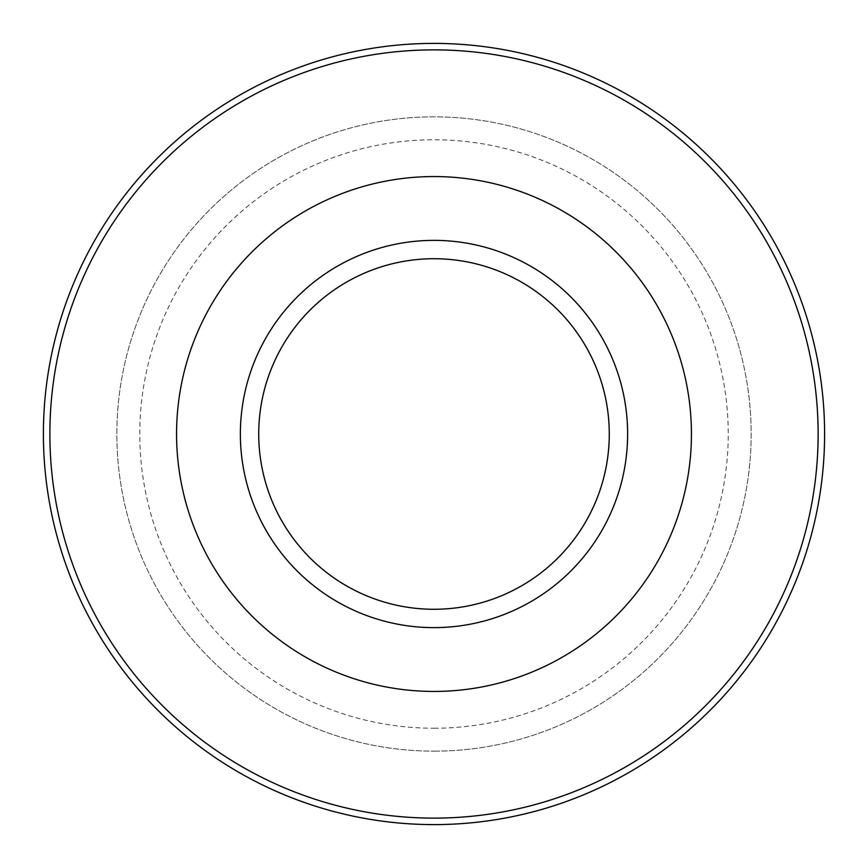 <?xml version="1.0" encoding="UTF-8"?>
<svg xmlns="http://www.w3.org/2000/svg" width="868" height="868" viewBox="0 0 868 868"><rect width="100%" height="100%" fill="white"/><g stroke="black" fill="none" stroke-linecap="round" stroke-linejoin="round"><path stroke-width="0.65" stroke-dasharray="4.34 3.25" d="M434 240.371A193.629 193.629 0 0 1 627.629 434A193.629 193.629 0 0 1 434 627.629A193.629 193.629 0 0 1 240.371 434A193.629 193.629 0 0 1 434 240.371M434 258.729A175.271 175.271 0 0 1 609.271 434A175.271 175.271 0 0 1 434 609.271A175.271 175.271 0 0 1 258.729 434A175.271 175.271 0 0 1 434 258.729M434 728.23A294.23 294.23 0 0 0 728.23 434A294.23 294.23 0 0 0 434 139.77A294.23 294.23 0 0 0 139.77 434A294.23 294.23 0 0 0 434 728.23M434 751.156A317.156 317.156 0 0 0 751.156 434A317.156 317.156 0 0 0 434 116.844A317.156 317.156 0 0 0 116.844 434A317.156 317.156 0 0 0 434 751.156A317.156 317.156 0 0 1 116.844 434A317.156 317.156 0 0 1 434 116.844A317.156 317.156 0 0 1 751.156 434A317.156 317.156 0 0 1 434 751.156"/><path stroke-width="1.3" d="M434 627.629A193.629 193.629 0 0 0 627.629 434A193.629 193.629 0 0 0 434 240.371A193.629 193.629 0 0 0 240.371 434A193.629 193.629 0 0 0 434 627.629M434 609.271A175.271 175.271 0 0 0 609.271 434A175.271 175.271 0 0 0 434 258.729A175.271 175.271 0 0 0 258.729 434A175.271 175.271 0 0 0 434 609.271M434 43.4A390.6 390.6 0 0 1 824.6 434A390.6 390.6 0 0 1 434 824.6A390.6 390.6 0 0 1 43.4 434A390.6 390.6 0 0 1 434 43.4M434 818.123A384.123 384.123 0 0 0 818.123 434A384.123 384.123 0 0 0 434 49.877A384.123 384.123 0 0 0 49.877 434A384.123 384.123 0 0 0 434 818.123M434 176.562A257.438 257.438 0 0 1 691.438 434A257.438 257.438 0 0 1 434 691.438A257.438 257.438 0 0 1 176.562 434A257.438 257.438 0 0 1 434 176.562"/></g></svg>
